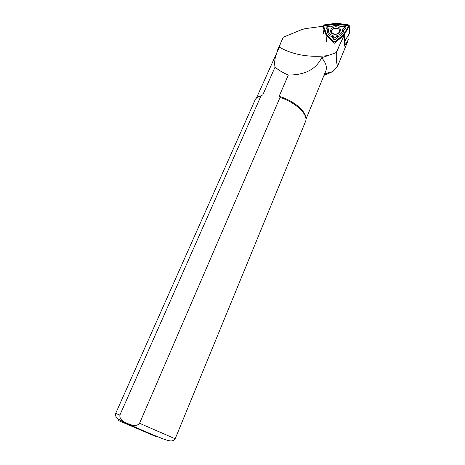 <?xml version="1.0" encoding="UTF-8"?>
<svg xmlns="http://www.w3.org/2000/svg" width="465" height="465" viewBox="0 0 465 465"><rect width="100%" height="100%" fill="white"/><g stroke="black" fill="none" stroke-linecap="round" stroke-linejoin="round"><path stroke-width="0.7" d="M344.699 45.855L348.988 38.624L348.977 34.108M322.913 26.581L322.803 26.29L305.377 28.621L301.773 29.586L283.284 37.206L279.081 47.011C292.822 54.858 309.097 57.73 327.901 55.62L336.026 52.644L344.24 35.206L344.71 46.145L345.129 45.227M344.24 35.206L334.277 43.309L326.261 35.456M324.006 75.359L332.882 71.546L337.637 66.17L348.053 40.565M338.404 47.994L336.311 53.097L336.026 52.644M337.637 66.17C336.544 63.49 336.102 59.136 336.311 53.097M139.576 423.29L175.171 438.786L305.772 120.871C307.766 113.925 295.089 102.102 280.017 97.47L139.576 423.29C136.013 427.382 131.13 424.76 127.683 423.609C124.44 421.929 119.331 420.29 119.9 415.047L261.039 95.807L262.766 94.936L275.053 67.105C273.949 62.031 275.135 55.916 278.605 48.744L277.495 50.139L283.284 37.206M327.901 55.626L321.641 57.759C315.921 69.384 304.819 75.132 288.329 75.016L279.116 96.348L280.017 97.47M278.605 48.744L256.418 98.132M305.912 119.325L325.814 70.965C327.261 67.076 325.872 62.676 321.641 57.759M277.495 50.139L276.977 51.836M305.796 118.11C305.958 110.955 293.119 100.271 279.116 96.348M261.039 95.807C258.354 96.522 256.459 97.708 255.355 99.365L115.68 413.408L119.9 415.047M262.766 94.936L257.378 97.377M288.329 75.016C283.231 72.959 278.802 70.32 275.053 67.105M279.081 47.011L278.436 48.54M348.988 38.624L348.837 34.439L345.024 40.949L345.199 45.105M344.519 41.699L345.024 40.949M348.837 34.439L349.012 33.968M333.818 34.073L331.592 32.347C329.859 28.743 338.229 26.429 339.497 30.161C339.642 33.073 337.747 34.381 333.818 34.073M344.216 34.747L349.157 26.371L349.25 25.54L347.983 24.697L336.323 23.25L324.419 24.848L322.913 26.522L326.035 34.811L333.039 41.664L335.713 41.664L344.216 34.747L344.519 41.629L349.395 33.306L349.267 26.098M333.812 34.09C329.011 32.8 332.492 27.034 337.241 28.353C342.048 29.609 338.601 35.427 333.812 34.09M326.035 34.811L326.54 41.658M347.878 25.005L336.288 23.57L324.454 25.157L323.326 26.412L326.436 34.643L333.393 41.455L335.399 41.455L343.85 34.584L348.756 26.261L347.878 25.005L347.785 25.627L336.271 24.197L324.518 25.773L323.762 26.61L326.854 34.788L333.771 41.554L335.108 41.554L343.496 34.73L348.372 26.464L347.785 25.627M330.83 26.801C334.469 24.924 337.921 24.907 341.182 26.738L343.914 26.377C345.821 26.517 346.32 27.237 345.414 28.534L343.496 30.091C343.658 33.248 341.688 35.48 337.602 36.787L336.457 38.711C335.184 39.88 334.039 39.885 333.021 38.723L332.283 36.805C328.488 35.52 327 33.311 327.831 30.167L326.256 28.638C325.628 27.354 326.273 26.627 328.191 26.47L330.999 26.865L327.901 26.476L326.976 27.511L328.825 29.301L327.831 30.167M336.288 23.57L336.271 24.197M326.436 34.643L326.854 34.788M343.85 34.584L343.496 34.73M328.825 29.301C327.842 32.352 329.243 34.433 333.039 35.555L333.905 37.805L335.538 37.799L336.881 35.543C340.932 34.393 342.786 32.288 342.449 29.231L344.699 27.406C345.129 26.79 344.891 26.447 343.984 26.377L340.781 26.807C337.712 24.907 334.451 24.924 330.999 26.865M340.781 26.807L341.182 26.738M333.039 35.555L332.283 36.805M336.881 35.543L337.602 36.787M342.449 29.231L343.496 30.091M333.37 34.079C339.276 35.724 343.519 28.551 337.596 27.017C331.754 25.395 327.465 32.492 333.37 34.079M347.035 41.966L347.07 42.937M346.437 42.989L346.489 44.355M156.903 436.99L118.261 420.459L156.903 436.99M322.913 26.522L323.448 33.41M333.039 41.664L333.068 42.123M335.713 41.664L335.742 42.123M349.157 26.371L349.395 33.306M324.454 25.157L324.518 25.773M323.326 26.412L323.762 26.61M333.393 41.455L333.771 41.554M335.399 41.455L335.108 41.554M348.756 26.261L348.372 26.464M327.901 26.476L328.191 26.47M326.976 27.511L326.256 28.638M333.905 37.805L333.021 38.723M335.538 37.799L336.457 38.711M344.699 27.406L345.414 28.534M324.657 73.778L332.882 71.558M175.171 438.786C174.073 440.669 171.963 441.314 168.847 440.71C164.424 439.675 154.665 435.554 143.894 430.985L124.946 422.668L118.552 419.25C116.006 417.419 115.053 415.472 115.68 413.408M339.572 31.579L339.497 30.161"/></g></svg>
